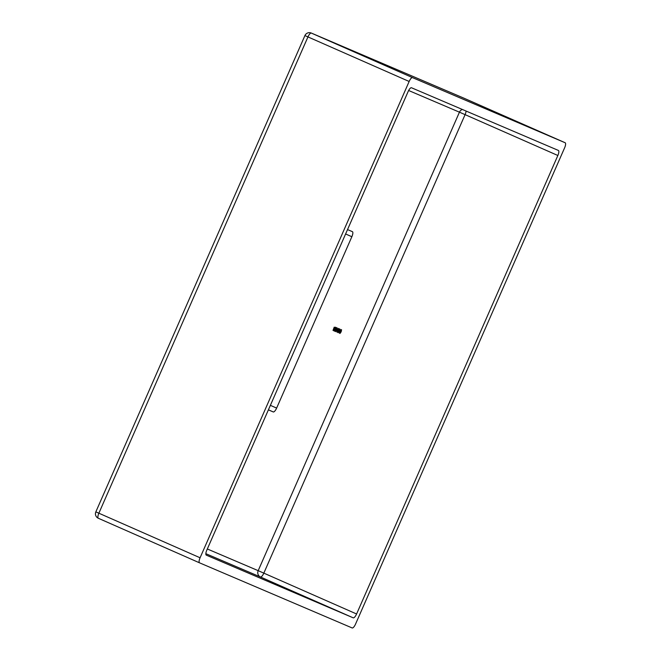 <?xml version="1.0" encoding="UTF-8"?>
<svg xmlns="http://www.w3.org/2000/svg" width="661" height="661" viewBox="0 0 661 661"><rect width="100%" height="100%" fill="white"/><g stroke="black" fill="none" stroke-linecap="round" stroke-linejoin="round"><path stroke-width="0.99" d="M333.863 330.888L334.301 328.864L335.499 327.17L335.069 329.195L333.863 330.888M335.606 331.632L337.234 327.914L336.813 329.938L335.606 331.632M337.366 331.301L339.242 328.765L337.647 332.392L337.903 331.533L337.366 331.301L337.903 331.533M339.11 332.045L340.96 329.5L339.39 333.136L339.647 332.276L339.11 332.045L339.647 332.276M347.529 229.582L352.387 231.656A4.858 1.553 -66.2 0 1 352.396 231.656A4.858 1.553 -66.2 0 1 351.859 236.721L276.629 408.093A4.858 1.553 -66.2 0 1 273.249 411.935L268.391 409.861M339.961 333.483L341.588 329.773L341.167 331.797L339.961 333.483M338.217 332.739L339.853 329.029L339.424 331.054L338.217 332.739M336.499 330.93L338.349 328.385L336.78 332.02L337.036 331.161L336.499 330.93L337.036 331.161M334.739 331.26L335.168 329.236L336.366 327.542L335.937 329.566L334.739 331.26M334.218 327.162L333.004 330.409L334.392 327.236M463.948 98.183A4.858 4.858 0 0 0 463.898 98.167A4.858 4.61 -66.9 0 1 463.948 98.183A4.858 1.553 -66.2 0 1 463.956 98.183L565.155 142.751A4.858 1.553 113.8 0 0 565.147 142.751L463.948 98.183L311.331 33.067L412.538 77.634L565.147 142.751A4.858 1.553 113.8 0 1 564.618 147.808L355.535 624.108A4.858 1.553 113.8 0 1 352.156 627.95L199.548 562.833A4.858 1.553 113.8 0 0 199.548 562.833L98.349 518.274A4.858 1.553 -66.2 0 1 98.34 518.265A4.858 1.553 -66.2 0 1 98.869 513.209L200.076 557.777L409.151 81.477L307.952 36.917L98.869 513.209L95.845 511.862A4.858 4.858 0 0 0 98.34 518.265L199.539 562.833A4.858 1.553 113.8 0 1 200.076 557.777M206.835 550.092L408.101 91.598A4.858 1.553 -66.2 0 1 411.481 87.756L558.388 150.435A4.858 1.553 -66.2 0 1 557.859 155.492L356.593 613.986A4.858 1.553 -66.2 0 1 353.214 617.828L206.306 555.149A4.858 1.553 -66.2 0 1 206.298 555.149A4.858 1.553 -66.2 0 1 206.835 550.092M412.538 77.634A4.858 1.553 113.8 0 0 409.151 81.477M339.87 333.012L341.167 331.797M341.183 330.021L340.126 333.127M341.068 331.756L341.431 330.136M339.349 331.715L339.903 331.954M339.614 331.83L339.878 332.376M340.357 330.326L339.465 331.772M339.804 331.913L340.481 330.376M338.126 332.268L339.424 331.054M339.44 329.277L338.382 332.384M339.324 331.012L339.696 329.393M337.606 330.971L338.168 331.211M337.87 331.087L338.135 331.632M338.614 329.583L337.721 331.029M338.06 331.169L338.738 329.632M336.738 330.599L337.292 330.839M337.003 330.715L337.267 331.26M337.746 329.211L336.854 330.657M337.193 330.797L337.862 329.261M335.515 331.153L336.813 329.938M336.829 328.162L335.771 331.268M336.713 329.897L337.077 328.277M334.64 330.781L335.937 329.566M335.953 327.79L334.896 330.897M335.838 329.525L336.209 327.906M333.772 330.409L335.069 329.195M335.086 327.426L334.028 330.525M334.97 329.153L335.342 327.534M207.323 548.969L258.187 570.666L459.445 112.18L408.638 90.499M557.859 155.492L465.088 114.642L263.83 573.137L356.593 613.986M353.214 617.828L260.442 576.979L205.852 553.687M462.353 109.462A4.858 4.61 -66.9 0 0 459.445 112.18L465.088 114.642A4.858 1.553 113.8 0 0 466.079 111.048M263.83 573.137L258.187 570.666A4.858 4.61 113.1 0 0 260.442 576.979A4.858 1.553 113.8 0 0 263.83 573.137M307.952 36.917A4.858 1.553 -66.2 0 1 311.331 33.067A4.858 4.61 113.1 0 0 311.29 33.05A4.858 4.858 0 0 0 304.928 35.57L307.952 36.917M311.29 33.05L463.898 98.167A4.858 4.61 -66.9 0 0 463.857 98.142M270.374 405.342L276.629 408.093M351.859 236.721L345.604 233.961M273.249 411.935L268.416 409.812M304.928 35.57L95.845 511.862"/></g></svg>
